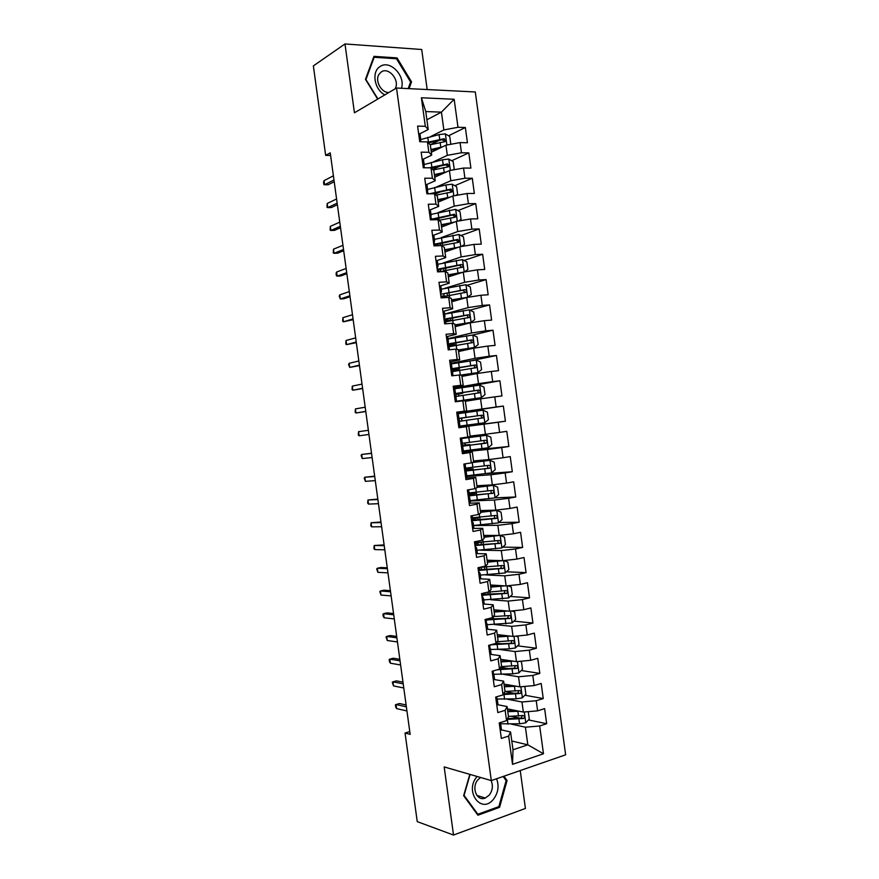 <?xml version="1.0" encoding="UTF-8"?>
<svg xmlns="http://www.w3.org/2000/svg" width="879" height="879" viewBox="0 0 879 879"><rect width="100%" height="100%" fill="white"/><g stroke="black" fill="none" stroke-linecap="round" stroke-linejoin="round"><path stroke-width="1.32" d="M427.183 89.548L421.711 49.499L344.986 43.95L313.363 65.903L325.659 155.374L330.603 155.44M565.636 754.808L475.297 91.965L396.517 88.01L491.306 780.585L565.636 754.808M491.306 780.585L444.181 766.927L453.52 835.05L525.411 808.449L520.236 770.553M511.798 741.019L527.829 744.832L543.475 753.775L539.684 725.999L546.672 723.725L544.617 708.628L537.618 710.836L536.234 700.728L543.244 698.563L541.189 683.466L534.168 685.565L532.784 675.457L539.816 673.402L537.75 658.294L530.718 660.294L529.334 650.174L536.377 648.23L534.322 633.111L527.268 635.012L525.884 624.892L532.938 623.035L530.883 607.927L523.818 609.707L522.434 599.588L529.51 597.841L527.444 582.722L520.368 584.403L518.984 574.284L526.071 572.636L524.005 557.517L516.907 559.088L515.523 548.957L522.631 547.43L520.566 532.289L513.457 533.762L512.072 523.631L519.192 522.203L517.127 507.062L509.996 508.436L508.611 498.294L515.742 496.976L513.677 481.824L506.535 483.087L505.15 472.946L512.303 471.726L510.238 456.586L503.074 457.739L501.689 447.598L508.864 446.477L506.787 431.325L499.613 432.38L498.228 422.228L505.414 421.217L503.348 406.054L496.152 406.999L494.767 396.858L501.964 395.946L499.898 380.783L492.69 381.618L491.306 371.465L498.525 370.674L496.448 355.501L489.229 356.237L487.845 346.073L495.075 345.381L492.998 330.207L485.757 330.834L484.373 320.67L491.625 320.088L489.548 304.903L482.296 305.42L480.912 295.256L488.164 294.773L486.098 279.588L478.824 280.005L477.44 269.831L484.714 269.457L482.637 254.262L475.352 254.58L473.968 244.406L481.263 244.131L479.187 228.936L471.88 229.144L470.496 218.959L477.802 218.794L475.726 203.598L468.408 203.697L467.024 193.512L474.352 193.457L472.276 178.239L464.936 178.239L463.552 168.054L470.891 168.098L468.815 152.88L461.464 152.77L460.069 142.585L467.43 142.739L465.354 127.51L448.532 135.784M543.475 753.775L512.523 764.345L508.655 736.053L510.556 731.976L501.415 729.9M426.886 119.786L441.423 112.138L454.157 99.261L421.404 97.767L425.315 126.323L417.602 126.093L419.744 141.728L427.436 141.893L428.853 152.276L421.173 152.155L423.304 167.779L430.985 167.834L432.402 178.206L424.733 178.206L426.864 193.83L434.534 193.765L435.951 204.137L428.293 204.236L430.424 219.86L438.072 219.684L439.489 230.056L431.853 230.265L433.984 245.878L441.621 245.604L443.027 255.965L435.413 256.283L437.544 271.897L445.159 271.501L446.576 281.862L438.973 282.291L441.104 297.893L448.697 297.388L450.114 307.749L442.522 308.298L444.653 323.89L452.235 323.274L453.652 333.624L446.082 334.284L448.213 349.875L455.772 349.15L457.179 359.489L449.63 360.258L451.762 375.838L459.31 375.003L460.717 385.354L453.179 386.233L455.311 401.802L462.837 400.857L464.255 411.196L456.728 412.185L458.86 427.754L466.375 426.7L467.782 437.039L460.277 438.138L462.409 453.707L469.902 452.542L471.32 462.87L463.826 464.079L465.958 479.637L473.429 478.363L474.847 488.691L467.375 490.01L469.496 505.557L476.956 504.172L478.374 514.501L470.913 515.929L473.045 531.476L480.483 529.982L481.901 540.299L474.462 541.838L476.583 557.374L484.01 555.77L485.428 566.087L478 567.735L480.121 583.271L487.537 581.557L488.944 591.864L481.538 593.622L483.67 609.158L491.064 607.334L492.471 617.64L485.076 619.508L487.208 635.034L494.58 633.1L495.998 643.395L488.614 645.373L490.746 660.898L498.107 658.854L499.514 669.15L492.152 671.237L494.273 686.752L501.623 684.598L503.03 694.893L495.69 697.091L497.811 712.594L505.139 710.331L506.546 720.626L499.228 722.923L501.349 738.426L508.655 736.053M454.157 99.261L457.992 127.29L465.354 127.51M409.768 731.592L405.054 733.02L410.152 734.35L330.24 152.847L325.659 155.374M431.325 152.232L445.939 145.189L447.323 155.352L433.336 161.901M460.069 142.585L445.939 145.189M461.464 152.77L447.323 155.352M421.404 97.767L425.766 111.545L428.216 129.499L419.843 133.795M425.315 126.323L428.216 129.499M434.731 177.173L449.411 170.592L450.795 180.755L436.16 187.128M463.552 168.054L449.411 170.592M464.936 178.239L450.795 180.755M427.436 141.893L430.314 144.881L431.721 155.133L423.238 159.187M428.853 152.276L431.721 155.133M438.138 202.115L452.872 195.995L454.256 206.147L438.841 212.355M467.024 193.512L452.872 195.995M468.408 203.697L454.256 206.147M430.985 167.834L433.819 170.515L435.226 180.766L426.579 184.601M432.402 178.206L435.226 180.766M441.544 227.046L456.344 221.387L457.728 231.54L441.313 237.605M470.496 218.959L456.344 221.387M471.88 229.144L457.728 231.54M434.534 193.765L437.324 196.138L438.72 206.378L429.875 210.004M435.951 204.137L438.72 206.378M444.95 251.965L459.805 246.768L461.189 256.91L443.423 262.898M473.968 244.406L459.805 246.768M475.352 254.58L461.189 256.91M438.072 219.684L440.818 221.75L442.225 231.99L433.072 235.429M439.489 230.056L442.225 231.99M448.356 276.874L463.277 272.138L464.661 282.28L444.752 288.345M477.44 269.831L463.277 272.138M478.824 280.005L464.661 282.28M441.621 245.604L444.324 247.351L445.719 257.591L436.127 260.876M443.027 255.965L445.719 257.591M451.762 301.772L466.738 297.498L468.122 307.639L444.609 314.056M480.912 295.256L466.738 297.498M482.296 305.42L468.122 307.639M445.159 271.501L447.818 272.94L449.224 283.181L439.5 286.191M446.576 281.862L449.224 283.181M455.168 326.669L470.199 322.846L471.583 332.987L447.971 338.679M484.373 320.67L470.199 322.846M485.757 330.834L471.583 332.987M448.697 297.388L451.323 298.53L452.718 308.76L442.95 311.463M450.114 307.749L452.718 308.76M458.563 351.545L473.66 348.194L475.045 358.324L451.345 363.302M487.845 346.073L473.66 348.194M489.229 356.237L475.045 358.324M452.235 323.274L454.817 324.098L456.212 334.328L446.411 336.723M453.652 333.624L456.212 334.328M461.958 376.421L477.121 373.52L478.506 383.651L453.443 388.133M491.306 371.465L477.121 373.52M492.69 381.618L478.506 383.651M455.772 349.15L458.311 349.666L459.706 359.885L449.861 361.972M457.179 359.489L459.706 359.885M465.365 401.285L480.571 398.846L481.956 408.977L456.805 412.701M494.767 396.858L480.571 398.846M496.152 406.999L481.956 408.977M459.31 375.003L461.794 375.223L463.2 385.441L453.311 387.221M460.717 385.354L463.2 385.441M458.816 427.436L484.032 424.161L485.417 434.281L470.122 436.083M498.228 422.228L484.032 424.161M499.613 432.38L485.417 434.281M462.837 400.857L465.288 400.769L466.683 410.976L456.761 412.449M464.255 411.196L466.683 410.976M462.167 451.982L487.493 449.466L488.867 459.585L473.517 460.926M501.689 447.598L487.493 449.466M503.074 457.739L488.867 459.585M466.375 426.7L458.838 427.59M468.782 426.304L470.177 436.511L467.782 437.039M466.815 476.429L490.943 474.759L492.328 484.878L476.901 485.757M505.15 472.946L490.943 474.759M506.535 483.087L492.328 484.878M469.902 452.542L472.265 451.828L462.288 452.806M472.265 451.828L473.66 462.035L471.32 462.87M470.177 500.997L494.394 500.041L495.778 510.161L480.297 510.578M508.611 498.294L494.394 500.041M509.996 508.436L495.778 510.161M473.429 478.363L475.759 477.341L465.727 478.022M475.759 477.341L477.154 487.548L474.847 488.691M473.528 525.565L497.844 525.323L499.228 535.432L483.692 535.399M512.072 523.631L497.844 525.323M513.457 533.762L483.944 537.267M476.956 504.172L479.242 502.854L469.177 503.217M479.242 502.854L480.637 513.05L478.374 514.501M480.154 550.177L501.294 550.584L502.678 560.692L487.087 560.209M515.523 548.957L501.294 550.584M516.907 559.088L502.678 560.692M480.483 529.982L482.725 528.345L472.627 528.411M482.725 528.345L484.12 538.541L481.901 540.299M485.845 574.932L504.744 575.844L506.128 585.941L490.471 585.007M518.984 574.284L504.744 575.844M520.368 584.403L506.128 585.941M484.01 555.77L486.208 553.836L476.066 553.594M486.208 553.836L487.603 564.032L485.428 566.087M490.669 599.731L508.194 601.093L509.578 611.191L493.855 609.795M522.434 599.588L508.194 601.093M523.818 609.707L509.578 611.191M487.537 581.557L489.691 579.316L479.527 578.767M489.691 579.316L491.086 589.501L488.944 591.864M495.075 624.573L511.644 626.331L513.017 636.429L497.25 634.572M525.884 624.892L511.644 626.331M527.268 635.012L513.017 636.429M491.064 607.334L493.174 604.785L483.417 603.972M493.174 604.785L494.569 614.97L492.471 617.64M499.261 649.438L515.083 651.559L516.467 661.645L500.634 659.338M529.334 650.174L515.083 651.559M530.718 660.294L516.467 661.645M494.58 633.1L496.657 630.243L487.164 629.177M496.657 630.243L498.041 640.417L495.998 643.395M503.293 674.303L518.533 676.786L519.907 686.862L504.019 684.104M532.784 675.457L518.533 676.786M534.168 685.565L519.907 686.862M498.107 658.854L500.129 655.69L490.801 654.372M500.129 655.69L501.524 665.864L499.514 669.15M507.216 699.179L521.972 701.991L523.346 712.078L507.403 708.859M536.234 700.728L521.972 701.991M537.618 710.836L523.346 712.078M501.623 684.598L503.612 681.126L494.383 679.555M503.612 681.126L504.996 691.301L503.03 694.893M511.051 724.054L525.411 727.197L527.829 744.832L512.995 749.765L510.556 731.976M539.684 725.999L525.411 727.197M505.139 710.331L507.084 706.562L497.91 704.738M507.084 706.562L508.48 716.726L506.546 720.626M453.52 835.05L417.239 821.623L405.054 733.02M344.986 43.95L354.435 112.798L396.517 88.01M430.402 136.695L443.851 129.938L441.423 112.138L425.766 111.545M512.523 764.345L512.995 749.765M457.992 127.29L443.851 129.938M469.804 774.355L463.651 795.693L477.912 815.207L499.58 807.329L507.062 780.508L503.986 776.19M409.098 88.647L411.526 81.846L397.033 57.893L373.949 56.355L365.455 79.352L377.651 99.118M546.672 723.725L528.499 719.923M520.071 718.154L511.215 716.308M543.244 698.563L524.884 695.223M514.523 693.333L504.854 691.575M539.816 673.402L521.247 670.523M508.556 668.556L500.623 667.326M536.377 648.23L517.599 645.834M502.052 643.846L496.393 643.12M532.938 623.035L513.918 621.145M494.8 619.234L492.899 619.047M529.51 597.841L510.216 596.456M526.071 572.636L506.48 571.779M522.631 547.43L502.7 547.123M519.192 522.203L498.887 522.478M515.742 496.976L495.02 497.844M512.303 471.726L486.647 473.55M508.864 446.477L463.343 451.048M503.348 406.054L456.827 412.932M505.414 421.217L458.794 427.282M499.898 380.783L456.311 388.54M496.448 355.501L472.408 360.5M492.998 330.207L472.847 335.009L448.026 339.008M489.548 304.903L469.957 310.177M486.098 279.588L467.013 285.323M482.637 254.262L464.013 260.437M479.187 228.936L460.981 235.539M475.726 203.598L457.915 210.63M440.456 217.52L438.171 218.421M472.276 178.239L454.817 185.7M440.72 191.71L435.039 194.138M468.815 152.88L451.685 160.747M440.269 165.999L432.71 169.46M439.291 140.332L430.325 144.749M505.744 780.123L507.062 780.508M498.184 806.878L499.58 807.329M395.737 58.706L397.033 57.893M410.361 82.527L411.526 81.846M500.305 730.845L501.437 729.647L500.195 722.626M499.646 726.032L500.777 724.845M406.12 704.991L399.538 703.53L396.066 704.519L406.373 706.848M396.638 708.606L395.715 707.112L395.407 704.848L396.066 704.519L396.638 708.606L406.944 710.979M519.247 711.243L507.787 711.66M515.775 710.551L507.666 710.814M528.268 711.649L529.279 719.099L525.686 722.846L519.566 723.813L500.503 723.78M507.139 719.429L523.587 718.473C524.983 716.956 524.774 715.978 522.961 715.539L508.425 716.396M522.291 715.671L521.148 718.066L507.579 718.528M496.844 705.518L497.986 704.409L497.338 699.673M496.185 700.706L497.327 699.607L496.646 697.124M496.91 696.717L495.767 697.673M402.978 682.148L396.418 680.873L392.957 681.829L403.208 683.84M393.517 685.917L392.287 682.214L392.957 681.829L393.517 685.917L403.78 687.982M493.383 680.192L494.536 679.159L493.152 671.853M492.723 675.38L493.877 674.358M493.46 671.336L492.306 672.336M399.835 659.294L393.309 658.217L389.826 659.129L400.044 660.832M390.397 663.216L389.485 661.832L389.177 659.569L389.826 659.129L390.397 663.216L400.615 664.974M516.215 686.224L504.381 686.774M512.864 685.642L504.271 686.005M524.093 686.488L524.862 686.73L525.884 694.201L522.28 697.882L516.149 698.849L497.173 699.036M503.206 694.575L520.236 693.476C521.577 691.96 521.346 690.982 519.555 690.564L504.887 691.509M518.841 690.696L517.742 693.157L503.656 693.74M513.248 661.184L500.975 661.887M510.04 660.711L500.887 661.184M519.939 661.316L521.467 661.81L522.478 669.282L518.874 672.918L512.743 673.863L493.855 674.27M497.393 669.754L516.874 668.469C518.16 666.952 517.907 665.985 516.138 665.568L501.052 666.645M515.391 665.711L514.336 668.227L499.635 668.952M477.165 776.487L477.132 776.531C463.848 791.045 481.296 814.91 493.493 799.209C498.25 792.781 499.272 785.969 496.569 778.761M480.571 777.475L478.044 779.64C470.979 787.188 476.792 801.857 485.285 798.033L489.24 795.143C492.669 790.43 493.273 785.551 491.031 780.508M503.14 776.476L506.117 780.651L498.854 806.636L477.868 814.262L464.057 795.363L470.089 774.443M477.011 813.976L477.868 814.262M401.472 88.263C405.691 75.561 389.606 59.245 379.904 66.661C371.29 71.814 374.454 89.735 384.87 94.877M395.023 88.889C400.406 80.703 388.617 66.299 381.134 72.056L378.97 74.385C374.685 80.802 381.398 92.954 388.914 92.493M377.915 98.964L365.939 79.549L374.168 57.278L396.517 58.75L410.57 81.956L408.197 88.592M373.432 57.75L374.168 57.278M489.911 654.855L491.075 653.899L490.427 649.152M489.251 650.031L490.427 649.109L489.625 646.592M490.427 649.109L491.075 653.899M490.01 646.076L489.867 645.043L490.01 646.076L488.845 646.988M396.693 636.429L390.188 635.55L386.705 636.418L396.879 637.813M387.265 640.505L386.057 636.912L386.705 636.418L387.265 640.505L397.451 641.956M486.45 629.496L487.625 628.639L486.977 623.881M485.79 624.683L486.966 623.837L485.977 621.376M486.966 623.837L487.625 628.639M486.559 620.805L486.329 619.19L486.559 620.805L485.373 621.64M393.55 613.564L387.079 612.872L383.585 613.696L393.715 614.784M384.145 617.783L383.255 616.52L382.947 614.256L383.585 613.696L384.145 617.783L394.286 618.937M510.336 636.11L497.58 636.978M507.359 635.759L497.492 636.352M515.841 636.143L518.061 636.89L519.082 644.362L515.457 647.944L509.326 648.878L490.482 649.493M494.064 644.153L495.877 643.428M496.02 643.351L496.789 642.252M490.614 644.834L513.501 643.45C514.731 641.934 514.479 640.978 512.721 640.571L497.107 641.78M511.93 640.714L510.93 643.296L493.262 644.131M507.535 611.004L494.174 612.07M504.854 610.773L494.097 611.509M511.787 610.96L514.654 611.949L515.676 619.431L512.05 622.958L487.087 624.716M492.24 619.354L493.515 618.366L493.031 616.915M486.45 620.003L510.139 618.42C511.314 616.904 511.04 615.959 509.315 615.575L493.295 616.586M508.458 615.718L507.524 618.355L486.647 619.113M482.978 604.148L484.164 603.368L483.516 598.599M482.318 599.324L483.516 598.555L482.121 596.204M483.516 598.555L484.164 603.368M483.098 595.522L482.802 593.325L483.098 595.522L481.901 596.281M390.408 590.688L383.958 590.194L380.464 590.974L390.551 591.754M381.025 595.061L379.827 591.589L380.464 590.974L381.025 595.061L391.122 595.896M504.854 585.864L490.768 587.139M502.557 585.733L490.702 586.656M507.787 585.766L511.248 587.007L512.27 594.501L508.633 597.962L483.703 599.917M490.119 594.468L489.911 591.996L487.856 592.127M483.054 595.204L506.765 593.391C507.897 591.875 507.601 590.93 505.897 590.556L489.933 591.985L489.79 590.93M504.986 590.71L504.117 593.402L482.945 594.369M479.505 578.778L480.714 578.074L480.055 573.273L478.473 571.207M478.846 573.954L480.044 573.251M479.637 570.24L479.264 567.46L479.637 570.24L478.44 570.91M387.265 567.801L380.838 567.504L377.333 568.241L387.386 568.713M377.893 572.339L376.706 568.911L377.333 568.241L377.893 572.339L387.958 572.855M502.348 560.681L487.362 562.208M500.283 560.615L487.296 561.802M503.821 560.56L507.842 562.066L508.864 569.548L505.227 572.954L480.308 575.108M479.571 570.394L503.392 568.339C504.469 566.834 504.172 565.9 502.48 565.527L479.429 567.416M501.491 565.691L500.711 568.449L479.56 569.68M479.33 567.988L481.088 567.394M476.044 553.396L477.253 552.781L476.594 547.958L475.067 546.288M475.385 548.573L476.594 547.98L477.253 552.77M476.176 544.947L475.715 541.574L476.176 544.947L474.968 545.529M384.112 544.903L374.212 545.507L384.222 545.661M374.773 549.595L373.905 548.496L374.212 545.507L374.773 549.595L384.793 549.814M472.572 528.004L473.792 527.466L473.133 522.697L471.66 521.357M471.913 523.181L473.133 522.664L473.792 527.488M472.715 519.632L472.177 515.687L472.715 519.632L471.496 520.137L496.635 518.225C497.624 516.731 497.294 515.808 495.635 515.457L472.462 517.775M380.97 522.005L371.081 522.752L381.057 522.609M371.641 526.851L370.784 525.807L371.081 522.752L371.641 526.851L381.618 526.752M469.1 502.612L470.331 502.173L469.672 497.36L468.243 496.415M468.441 497.789L469.672 497.349M469.254 494.317L468.639 489.779L469.254 494.317L468.024 494.734M377.827 499.096L367.949 499.997L377.882 499.536M368.521 504.096L367.664 503.118L367.949 499.997L368.521 504.096L378.453 503.689M465.617 477.209L466.87 476.847L466.211 472.034L464.837 471.463M463.881 464.497L464.826 463.914M464.958 472.375L466.211 472.034L466.87 476.847M465.793 469.001L465.134 464.189L465.793 469.001L464.541 469.331M374.674 476.176L364.818 477.242L374.718 476.473M365.389 481.34L364.225 478.143L364.818 477.242L365.389 481.34L375.278 480.626M462.145 451.795L463.409 451.52L462.75 446.708L461.42 446.51M460.409 439.082L461.673 438.852L460.365 438.764M461.486 446.961L462.75 446.708L463.398 451.509M462.332 443.664L461.673 438.852L462.332 443.664L461.068 443.906M371.52 453.256L361.698 454.465L371.542 453.388M362.258 458.574L361.104 455.432L361.698 454.465L362.258 458.574L372.114 457.541M458.673 426.37L459.937 426.172L459.277 421.36L483.076 417.877C483.9 416.415 483.527 415.514 481.945 415.196L457.596 418.558M456.926 413.646L458.212 413.504L458.871 418.316L457.585 418.481M457.596 418.536L458.86 418.316M458.003 421.535L459.277 421.36L459.937 426.172M358.555 431.688L358.291 434.984L359.126 435.797L358.555 431.688L368.367 430.303M359.126 435.797L368.938 434.457M455.19 400.934L456.476 400.824L455.245 401.307M453.454 388.21L454.74 388.144L455.399 392.957L454.113 393.045M454.179 393.561L455.399 392.968L454.74 388.144M454.531 396.099L455.816 396.011L456.476 400.824L455.816 396.011M355.424 408.911L355.171 412.251L355.995 413.009L355.424 408.911L365.192 407.208M365.763 411.361L355.995 413.009L365.785 411.515M451.707 375.487L452.85 375.718M449.971 362.763L451.268 362.785L451.927 367.587L450.63 367.598M450.762 368.576L451.927 367.609L451.268 362.785M451.048 370.652L452.344 370.652L453.004 375.454L452.344 370.652M352.292 386.112L352.039 389.518L352.864 390.221L352.292 386.112L362.016 384.101M362.587 388.254L352.864 390.221L362.631 388.573M446.488 337.305L447.807 337.415L448.455 342.217L447.147 342.14M447.345 343.579L448.466 342.228L447.807 337.415M447.565 345.194L448.883 345.282L449.488 349.743L448.883 345.282M349.161 363.313L348.6 364.499L349.721 367.422L349.161 363.313L358.841 360.983M359.412 365.148L349.721 367.422L359.478 365.62M443.005 311.836L444.334 312.023L444.983 316.825L443.664 316.682M443.928 318.572L444.994 316.869L444.334 312.023M444.082 319.736L445.411 319.901L445.939 323.78L445.411 319.901M346.018 340.503L345.788 344.03L346.59 344.612L346.018 340.503L355.665 337.866M356.237 342.03L346.59 344.612L356.325 342.656M439.522 286.356L440.862 286.631L441.511 291.432L440.181 291.202M440.511 293.553L441.522 291.476L440.862 286.631M440.599 294.256L462.717 290.268L464.508 291.575M342.887 317.693L342.656 321.264L343.447 321.802L342.887 317.693L352.49 314.737M353.061 318.901L343.447 321.802L353.171 319.681M436.039 260.876L437.39 261.228L438.039 266.029M437.083 268.534L438.05 266.062L436.698 265.711M437.116 268.776L438.467 269.106L438.83 271.831L438.467 269.106M339.744 294.872L339.217 296.223L340.316 298.981L339.744 294.872L349.315 291.608M349.886 295.773L340.316 298.981L343.898 298.75L350.007 296.706M432.556 235.374L433.907 235.825L434.567 240.615L433.215 240.22M433.929 243.307L434.567 240.648L433.907 235.825M433.633 243.285L434.984 243.703L435.281 245.834L434.984 243.703M336.613 272.04L336.086 273.446L336.404 275.731L337.173 276.149L336.613 272.04L346.128 268.458M346.7 272.633L337.173 276.149L340.766 275.962L346.853 273.721M429.062 209.872L430.435 210.4L431.084 215.19M430.831 217.882L431.095 215.234L429.721 214.718M430.15 217.783L431.512 218.278L431.721 219.827L431.512 218.278M333.471 249.196L333.262 252.943L334.031 253.306L333.471 249.196L342.953 245.307M343.524 249.482L334.031 253.306L337.624 253.174L343.689 250.735M498.14 535.421L483.9 536.926M501.898 547.859L500.206 535.476L504.436 537.102L505.458 544.595L501.81 547.936L476.912 550.298M474.968 545.584L500.008 543.288C501.052 541.783 500.733 540.849 499.063 540.497L475.858 542.596M475.913 542.991L477.627 542.541M480.22 542.387L477.89 543.002L478.165 545.035M497.997 540.662L497.953 543.266L497.305 543.475L476.176 544.98M475.989 543.574L477.89 543.002M473.517 525.477L498.393 522.917L502.052 519.621L501.03 512.127L496.679 510.402L480.538 512.325M496.679 510.402L480.505 512.05M472.594 518.687L476.462 517.511M479.67 517.215L474.561 518.643L474.781 520.269M471.583 520.797L496.053 518.456M472.649 519.148L474.561 518.643M494.481 515.632L494.591 518.258L493.888 518.5M470.122 500.634L494.976 497.888L498.646 494.646L497.613 487.153L493.262 485.362L477.121 487.362M493.262 485.362L477.099 487.164M468.188 495.998L493.251 493.152C494.196 491.658 493.844 490.746 492.218 490.405L469.067 492.943M469.221 494.372L473.232 493.394L469.155 492.932M471.869 492.712L476.385 492.976L471.232 494.262L471.397 495.492M490.943 490.592L491.218 493.24L490.471 493.515L468.122 495.503M468.067 495.119L471.232 494.262M466.727 475.803L491.548 472.847L495.229 469.661L494.207 462.167L489.845 460.321L472.1 462.596M489.845 460.321L472.638 462.398M464.793 471.188L489.856 468.067C490.768 466.584 490.405 465.672 488.79 465.343L465.672 468.1M464.672 470.287L469.924 469.21L466.595 469.397L465.749 468.683M468.155 467.848L469.144 468.979L473.078 468.782L467.892 469.891L468.002 470.704M487.373 465.551L487.845 468.221L487.065 468.518L464.749 470.858M464.716 470.606L467.892 469.891M461.343 445.917L466.617 445.016L462.991 445.268L462.255 443.697M462.277 443.302L469.485 442.357L468.837 437.61L460.354 438.665M463.332 450.949L488.131 447.796L491.822 444.675L490.79 437.171L486.417 435.259L468.837 437.61M486.417 435.259L460.332 438.555M460.321 438.467L468.738 437.083L463.727 437.632M460.31 438.357L465.595 437.511L461.167 438.006M464.826 443.598L465.859 444.95L469.771 444.587L464.617 445.906M461.409 446.367L486.472 442.972C487.329 441.5 486.966 440.599 485.373 440.269L469.485 442.357M483.736 440.5L484.461 443.192L483.648 443.51L461.387 446.202M461.365 446.071L464.562 445.499M460.816 418.118L466.057 417.481L462.178 418.03L461.552 419.591L462.508 420.92M459.948 421.272L458.992 419.942L459.618 418.382L462.914 417.91L457.607 418.613M459.926 426.084L484.714 422.733L488.405 419.668L487.384 412.163L483 410.196L458.234 413.657M460.827 418.173L479.824 415.492C481.571 415.745 482 416.635 481.088 418.151L483.076 417.877M457.421 393.309L462.75 393.265L458.893 393.99L458.398 396.099M455.718 396L456.333 394.297L459.607 393.704L454.278 394.231M455.278 401.56L481.285 397.66L484.988 394.649L483.966 387.145L479.571 385.123L454.828 388.782M481.285 397.66L455.256 401.417M455.311 401.791L456.948 401.604M455.289 401.659L463.574 400.835M455.882 396.495L479.681 392.77C480.472 391.32 480.077 390.43 478.517 390.1L454.201 393.726M457.487 393.77L454.245 394.056M454.234 393.902L476.396 390.463C478.132 390.705 478.572 391.584 477.704 393.1L479.681 392.77M454.025 368.477L454.146 369.345L459.442 369.048L455.608 369.938L454.959 371.169M452.41 371.125L453.037 370.213L456.289 369.477L450.938 369.839M461.134 375.168L477.857 372.586L481.571 369.63L480.549 362.126L476.143 360.038L451.421 363.895M477.857 372.586L460.563 375.113M452.476 371.619L476.286 367.653C477.033 366.202 476.638 365.323 475.089 365.005L450.806 368.872M454.146 369.345L450.894 369.499M450.85 369.224L472.979 365.433C474.693 365.664 475.143 366.532 474.308 368.048L476.286 367.653M450.63 343.645L450.806 344.92L456.124 344.81L451.927 346.161M449.213 346.7L452.982 345.249L448.894 345.359M458.344 349.919L474.429 347.491L458.366 350.128M474.528 347.425L478.154 344.601L477.132 337.096L472.836 334.998L474.429 347.491M449.081 346.722L472.88 342.524C473.594 341.096 473.188 340.217 471.66 339.898L447.411 344.019M450.806 344.92L447.532 344.931M447.477 344.535L469.562 340.393C471.254 340.612 471.715 341.47 470.924 342.975L472.88 342.524M454.959 325.186L471.012 322.395L474.737 319.56L473.715 312.045L469.298 309.847L444.62 314.111M471.012 322.395L454.926 324.9M445.675 321.824L469.474 317.396C470.155 315.968 469.749 315.1 468.232 314.781L444.005 319.154M447.235 318.802L447.466 320.494L445.488 320.505M444.291 319.725L466.145 315.33C467.815 315.55 468.276 316.407 467.529 317.901L469.474 317.396M449.652 320.978L445.554 320.989M447.466 320.494L452.608 320.439M467.024 297.454L471.32 294.509L470.287 286.993L465.859 284.73L441.214 289.202M465.507 297.849L451.553 300.233M467.584 297.289L451.498 299.882M442.269 296.926L466.068 292.257C466.727 290.839 466.299 289.971 464.804 289.652L440.676 294.256M443.84 293.949L444.126 296.047L442.137 296.003M443.631 296.586L442.225 296.597M444.126 296.047L446.114 296.025M464.475 271.941L467.892 269.457L466.87 261.931L462.431 259.613L437.808 264.282M460.827 272.908L448.136 275.27M462.826 272.27L448.081 274.841M439.654 271.787L462.651 267.106C463.277 265.7 462.848 264.832 461.365 264.524L438.423 269.018M440.39 271.589L438.786 271.49M438.555 269.743L459.288 265.205L461.068 266.436M461.53 246.472L464.475 244.384L463.442 236.869L459.003 234.484L434.391 239.352M441.95 242.912L442.533 245.329M456.278 247.999L444.719 250.295M458.497 247.219L444.653 249.79M441.17 245.615L458.344 242.395L459.245 241.945L457.937 239.374L435.039 244.087M435.16 244.944L455.871 240.121L457.629 241.296M458.618 220.992L461.046 219.31L460.025 211.784L455.575 209.345L430.985 214.41M437.193 218.267L438.918 218.915L439.104 220.288L454.915 217.245L455.827 216.772L454.498 214.223L431.633 219.157M454.333 222.156L441.236 224.738M451.773 223.134L441.313 225.31M432.435 219.816L452.443 215.025L454.19 216.146M425.579 184.359L426.963 184.975L427.612 189.754M427.535 192.446L427.623 189.798L426.238 189.205M426.656 192.27L428.04 192.853L428.161 193.819L428.04 192.853M330.328 226.353L330.13 230.155L330.889 230.463L330.328 226.353L339.766 222.156M340.338 226.321L330.889 230.463L334.492 230.364L340.536 227.727M455.751 195.49L457.629 194.226L456.597 186.7L452.136 184.194L445.95 184.942L427.568 189.468M434.918 194.094L435.61 194.677M450.301 197.061L437.808 199.676M447.488 198.236L437.896 200.324M436.138 195.138L451.476 192.083L452.41 191.6L451.059 189.062L429.381 193.809M432.149 193.787L449.015 189.93L450.74 190.996M422.085 158.835L423.48 159.528L424.128 164.307M424.117 166.988L424.139 164.362L422.744 163.681M423.162 166.746L424.557 167.417M327.186 203.499L326.999 207.367L327.757 207.609L327.186 203.499L336.58 198.984M337.151 203.159L327.757 207.609L331.361 207.554L337.371 204.719M452.938 169.966L454.201 169.131L453.168 161.604L448.697 159.044L442.511 159.78L424.139 164.527M446.356 171.965L434.38 174.602M443.368 173.306L434.479 175.317M433.226 169.955L448.037 166.911L448.993 166.417L447.631 163.89L429.227 167.823M431.259 168.098L445.587 164.823L447.29 165.834M418.591 133.3L419.997 134.08L420.645 138.849M420.678 141.508L420.656 138.915L419.25 138.146M419.679 141.211L420.986 141.761M324.043 180.635L323.549 182.283L323.868 184.557L324.604 184.755L324.043 180.635L333.394 175.811M333.965 179.986L324.604 184.755L328.219 184.744L334.207 181.711M450.18 144.409L450.773 144.024L449.74 136.487L445.268 133.872L439.071 134.597L420.667 139.585M442.489 146.848L430.952 149.518M439.39 148.342L431.062 150.309M430.205 144.771L444.598 141.728L445.565 141.222L444.192 138.706L427.776 142.244M428.447 142.936L442.148 139.706L443.84 140.673M500.788 724.922L501.426 729.603M525.785 722.758L524.313 711.99M507.996 724.142L507.348 719.418M518.5 716.077L517.852 711.331M519.566 723.813L518.918 719.077M521.148 718.066L523.368 718.539M493.877 674.424L494.525 679.126M522.368 697.794L520.873 686.785M504.601 699.277L503.953 694.553M515.094 691.103L514.446 686.356M516.149 698.849L515.501 694.102M517.742 693.157L519.961 693.553M518.962 672.831L517.423 661.557M501.195 674.402L500.558 669.677M511.677 666.117L511.029 661.371M512.743 673.863L512.094 669.117M514.336 668.227L516.544 668.567M515.555 647.856L513.984 636.33M497.8 649.515L497.151 644.779M508.271 641.132L507.622 636.385M509.326 648.878L508.677 644.131M510.93 643.296L513.138 643.571M512.138 622.87L510.534 611.092M491.438 617.893L491.636 619.365M488.241 618.706L488.317 619.299M494.394 624.617L493.745 619.882M504.854 616.135L504.205 611.377M505.908 623.881L505.26 619.135M507.524 618.355L509.721 618.574M508.732 597.874L507.084 585.843M487.922 592.127L488.252 594.556M484.714 592.875L484.944 594.556M490.987 599.709L490.339 594.984M501.437 591.127L500.788 586.37M502.491 598.874L501.843 594.127M504.117 593.402L506.304 593.556M480.055 573.306L480.703 578.063M505.315 572.866L503.634 560.582M486.856 569.625L486.285 565.274M484.516 567.23L484.856 569.746M481.231 567.394L481.56 569.801M487.581 574.8L486.933 570.064M498.019 566.109L497.371 561.351M499.074 573.866L498.426 569.109M500.711 568.449L502.887 568.537M469.672 497.382L470.331 502.162M483.461 544.771L482.78 539.607M481.11 542.321L481.461 544.914M484.175 549.88L483.527 545.134M494.602 541.079L493.954 536.322M495.657 548.837L495.009 544.079M497.305 543.475L499.47 543.497M498.481 522.829L496.789 510.446M480.066 519.907L479.264 513.929M477.769 517.874L478.066 520.082M480.769 524.939L480.121 520.203M491.185 516.039L490.526 511.281M492.24 523.807L491.592 519.049M495.064 497.8L493.372 485.406M476.308 492.273L475.748 488.241M474.451 493.58L474.671 495.24M477.363 499.997L476.715 495.262M487.757 490.998L487.109 486.241M488.823 498.756L488.175 493.998M490.471 493.515L492.625 493.405M469.891 493.449L472.43 492.998M491.647 472.759L489.955 460.365M472.891 467.309L472.243 462.574M471.122 469.287L471.276 470.386M473.946 475.056L473.298 470.309M484.34 465.936L483.681 461.178M485.395 473.704L484.747 468.946M487.065 468.518L489.207 468.353M466.595 469.397L469.144 468.979M488.219 447.708L486.526 435.314M467.804 444.972L467.881 445.521M470.54 450.092L469.891 445.345M480.912 440.873L480.264 436.116M481.978 448.653L481.318 443.884M483.648 443.51L485.779 443.28M463.31 445.334L465.859 444.95M459.618 418.382L462.178 418.03M484.801 422.656L483.109 410.251M466.068 417.382L465.42 412.636M467.123 425.117L466.474 420.382M477.484 415.8L476.836 411.042M478.55 423.579L477.901 418.811M479.824 415.492L481.945 415.196M456.333 394.297L458.893 393.99M481.373 397.583L479.681 385.178M462.651 392.397L462.002 387.65M460.673 392.781L460.75 393.407M463.716 400.143L463.068 395.396M474.056 390.715L473.407 385.958M475.121 398.495L474.473 393.726M476.396 390.463L478.517 390.1M453.037 370.213L455.608 369.938M477.956 372.509L476.253 360.093M459.234 367.411L458.585 362.664M457.267 367.894L457.421 369.07M460.288 375.091L459.651 370.411M470.639 365.631L469.979 360.862M471.693 373.41L471.045 368.642M472.979 365.433L475.089 365.005M449.74 346.117L452.311 345.876M455.816 342.414L455.168 337.657M453.861 342.997L454.102 344.733M456.772 349.348L456.234 345.414M467.199 340.525L466.551 335.756M468.265 348.315L467.617 343.535M469.562 340.393L471.66 339.898M471.1 322.329L469.408 309.902M452.399 317.407L451.751 312.649M450.455 318.088L450.773 320.374M453.245 323.604L452.421 317.715M463.771 315.418L463.123 310.65M464.837 323.197L464.189 318.429M466.145 315.33L468.232 314.781M467.672 297.223L465.98 284.796M448.982 292.388L448.334 287.631M447.048 293.168L447.4 295.762M449.729 297.838L449.015 292.773M460.343 290.301L459.695 285.521M461.409 298.091L460.75 293.311M462.717 290.268L464.804 289.652M464.222 271.985L462.541 259.668M445.565 267.359L444.917 262.601M440.445 269.084L440.775 271.49M443.642 268.249L443.983 270.765M446.202 272.072L445.972 270.358M456.915 265.172L456.256 260.393M457.97 272.962L457.322 268.183M459.288 265.205L461.365 264.524M460.761 246.603L459.113 234.539M442.137 242.318L441.489 237.561M437.039 244.219L437.248 245.757M440.236 243.307L440.555 245.637M442.686 246.285L442.555 245.329M453.476 240.033L452.828 235.253M454.542 247.823L453.894 243.043M455.871 240.121L457.937 239.374M457.3 221.222L455.685 209.411M438.72 217.278L438.061 212.52M436.819 218.366L437.006 219.706M450.037 214.883L449.389 210.103M451.103 222.684L450.455 217.904M452.443 215.025L454.498 214.223M453.828 195.83L452.245 184.26M435.292 192.226L434.644 187.458M446.609 189.721L445.95 184.942M447.675 197.522L447.015 192.743M449.015 189.93L451.059 189.062M450.356 170.427L448.817 159.11M431.864 167.164L431.215 162.395M443.17 164.56L442.511 159.78M444.236 172.361L443.576 167.581M445.587 164.823L447.631 163.89M446.884 145.013L445.378 133.938M428.436 142.09L427.787 137.322M439.731 139.387L439.071 134.597M440.797 147.189L440.137 142.409M442.148 139.706L444.192 138.706M521.412 718.011L523.587 718.473M497.986 704.409L497.327 699.607M518.072 693.081L520.236 693.476M514.731 668.139L516.874 668.469M476.857 795.407L485.285 798.033M511.38 643.186L513.501 643.45M508.029 618.223L510.139 618.42M504.678 593.248L506.765 593.391M501.316 568.263L503.392 568.339M458.871 418.316L458.212 413.504M438.05 266.062L437.39 261.228M431.095 215.234L430.435 210.4M497.953 543.266L500.008 543.288M494.591 518.258L496.635 518.225M476.66 495.042L476.385 492.976M491.218 493.251L493.251 493.152M469.606 493.394L472.155 492.932M473.265 470.166L473.078 468.782M487.845 468.221L489.856 468.067M466.299 469.331L468.848 468.914M469.858 445.279L469.771 444.587M484.461 443.192L486.472 442.983M462.991 445.268L465.54 444.884M459.684 421.206L462.244 420.854M462.75 393.265L462.64 392.484M463.782 400.769L463.705 400.209M459.442 369.048L459.245 367.576M456.124 344.81L455.827 342.645M464.266 292.784L466.068 292.257M445.95 270.369L445.609 267.82M461.079 267.612L462.651 267.106M457.827 242.45L459.245 241.945M454.542 217.278L455.827 216.772M427.623 189.798L426.963 184.975M451.213 192.105L452.41 191.6M424.139 164.362L423.48 159.528M447.872 166.922L448.993 166.417M420.656 138.915L419.997 134.08M444.51 141.739L445.565 141.222"/></g></svg>
